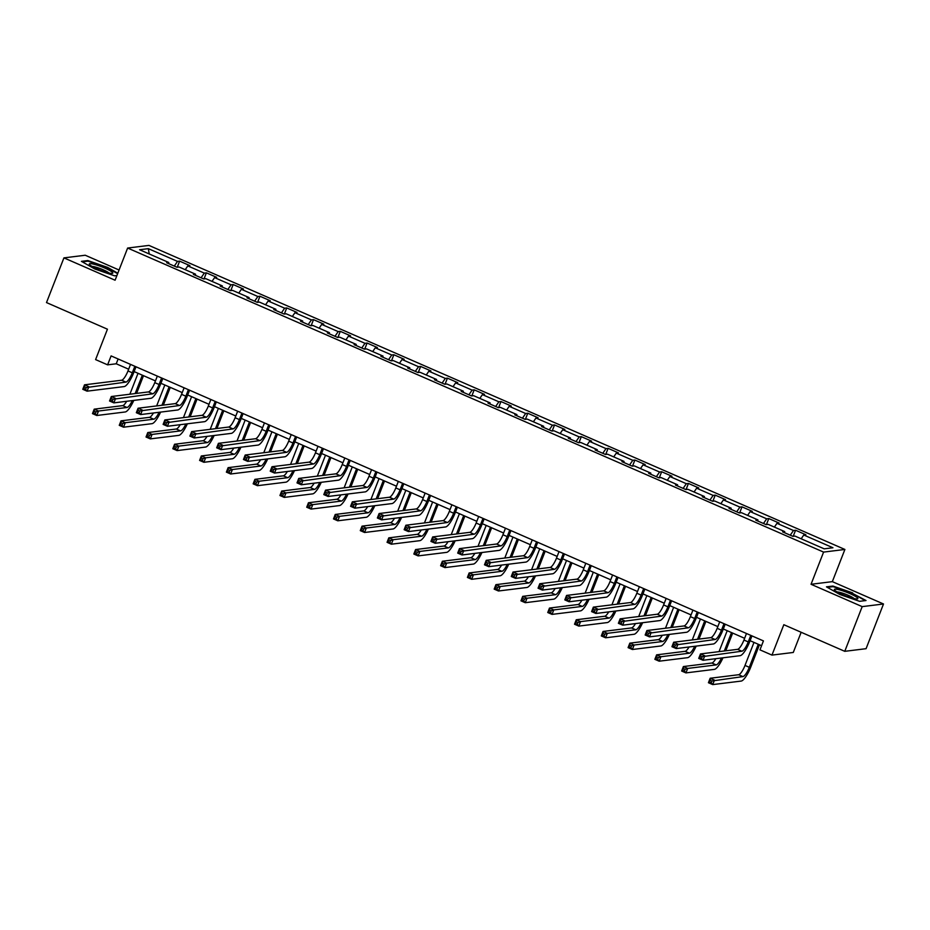 <?xml version="1.0" encoding="UTF-8"?>
<svg xmlns="http://www.w3.org/2000/svg" width="930" height="930" viewBox="0 0 930 930"><rect width="100%" height="100%" fill="white"/><g stroke="black" fill="none" stroke-linecap="round" stroke-linejoin="round"><path stroke-width="1.4" d="M119.063 270.014L85.234 255.239L63.926 257.877L46.5 302.575L107.438 329.197L95.592 359.596L107.613 364.851L116.25 363.781L128.666 369.21M844.893 549.456L148.94 245.404L127.631 248.043L823.585 552.095L844.893 549.456L832.338 581.645L811.041 584.284L862.191 606.627L883.5 603.988L832.338 581.645M883.5 603.988L866.074 648.687L844.765 651.326L783.827 624.704L771.97 655.104L793.278 652.465L801.149 632.272M862.191 606.627L844.765 651.326M168.679 263.632L168.76 262.493L166.656 262.748L176.956 267.247L179.06 266.991L195.544 274.187L193.44 274.455L203.74 278.954L205.844 278.686L222.317 285.894L220.224 286.149L230.524 290.648L232.616 290.393L249.101 297.588L246.996 297.844L257.296 302.355L259.4 302.087L275.885 309.295L273.78 309.55L284.08 314.049L286.184 313.794L302.657 320.99L300.564 321.245L310.864 325.756L312.957 325.488L329.441 332.684L327.337 332.952L337.637 337.45L339.741 337.195L356.225 344.391L354.121 344.646L364.421 349.145L366.525 348.89L383.009 356.085L380.905 356.353L391.204 360.852L393.309 360.596L409.781 367.792L407.677 368.048L417.989 372.546L420.081 372.291L436.565 379.487L434.461 379.754L444.761 384.253L446.865 383.985L463.349 391.193L461.245 391.449L471.545 395.948L473.649 395.692L490.122 402.888L488.029 403.155L498.329 407.654L500.421 407.387L516.906 414.594L514.802 414.85L525.101 419.349L527.205 419.093L543.69 426.289L541.586 426.556L551.885 431.055L553.989 430.788L570.462 437.995L568.37 438.251L578.669 442.75L580.773 442.494L597.246 449.69L595.142 449.957L605.442 454.456L607.546 454.189L624.03 461.396L621.926 461.652L632.226 466.151L634.33 465.895L650.814 473.091L648.71 473.347L659.01 477.857L661.114 477.59L677.586 484.797L675.494 485.053L685.794 489.552L687.886 489.296L704.37 496.492L702.266 496.748L712.566 501.247L714.67 500.991L731.154 508.187L729.05 508.454L739.35 512.953L741.454 512.697L757.927 519.893L755.834 520.149L766.134 524.648L768.227 524.392L784.711 531.588L782.607 531.855L792.906 536.354L795.011 536.087L824.201 548.84L832.955 547.758L803.764 535.006L805.868 534.75L795.569 530.251L793.197 536.319M168.76 262.493L139.57 249.74L148.323 248.659L177.514 261.4L179.618 261.144L177.246 267.212M795.569 530.251L793.464 530.507L776.98 523.311L779.084 523.044L768.785 518.545L766.68 518.812L750.208 511.605L752.3 511.349L742 506.85L739.908 507.106L723.424 499.91L725.528 499.643L715.228 495.144L713.124 495.411L696.64 488.204L698.744 487.948L688.444 483.449L686.34 483.705L669.867 476.509L671.96 476.241L661.66 471.743L659.568 472.01L643.083 464.802L645.188 464.547L634.888 460.048L632.784 460.303L616.299 453.108L618.404 452.852L608.104 448.341L606 448.609L589.515 441.401L591.62 441.146L581.32 436.647L579.216 436.902L562.743 429.707L564.847 429.451L554.536 424.952L552.443 425.208L535.959 418.012L538.063 417.744L527.763 413.246L525.659 413.501L509.175 406.305L511.279 406.05L500.979 401.551L498.875 401.807L482.403 394.611L484.495 394.343L474.195 389.844L472.103 390.112L455.619 382.904L457.723 382.649L447.423 378.15L445.319 378.405L428.835 371.21L430.939 370.942L420.639 366.443L418.535 366.711L402.051 359.503L404.155 359.247L393.855 354.749L391.751 355.004L375.278 347.808L377.382 347.541L367.083 343.042L364.978 343.31L348.494 336.102L350.598 335.846L340.299 331.347L338.195 331.603L321.71 324.407L323.814 324.14L313.515 319.641L311.411 319.908L294.938 312.701L297.03 312.445L286.731 307.946L284.638 308.202L268.154 301.006L270.258 300.739L259.958 296.24L257.854 296.507L241.37 289.3L243.474 289.044L233.174 284.545L231.07 284.801L214.597 277.605L216.69 277.349L206.39 272.839L204.298 273.106L187.814 265.91L189.918 265.643L179.618 261.144M771.97 655.104L759.961 649.849L763.437 640.91L111.1 355.911L107.613 364.851M195.463 275.338L195.544 274.187M187.814 265.91L185.221 269.688M204.298 273.106L201.089 277.791M222.235 287.033L222.317 285.894M214.597 277.605L212.005 281.383M231.07 284.801L227.862 289.486M249.019 298.728L249.101 297.588M241.37 289.3L238.789 293.078M257.854 296.507L254.646 301.192M275.803 310.434L275.885 309.295M268.154 301.006L265.562 304.784M284.638 308.202L281.43 312.887M302.587 322.129L302.657 320.99M294.938 312.701L292.346 316.479M311.411 319.908L308.202 324.593M329.36 333.835L329.441 332.684M321.71 324.407L319.13 328.185M338.195 331.603L334.986 336.288M356.144 345.53L356.225 344.391M348.494 336.102L345.914 339.88M364.978 343.31L361.77 347.994M382.928 357.236L383.009 356.085M375.278 347.808L372.686 351.587M391.751 355.004L388.554 359.689M409.7 368.931L409.781 367.792M402.051 359.503L399.47 363.281M418.535 366.711L415.326 371.396M436.484 380.637L436.565 379.487M428.835 371.21L426.254 374.988M445.319 378.405L442.11 383.09M463.268 392.332L463.349 391.193M455.619 382.904L453.026 386.682M472.103 390.112L468.894 394.797M490.04 404.039L490.122 402.888M482.403 394.611L479.81 398.389M498.875 401.807L495.667 406.491M516.824 415.733L516.906 414.594M509.175 406.305L506.594 410.084M525.659 413.501L522.451 418.198M543.608 427.44L543.69 426.289M535.959 418.012L533.378 421.79M552.443 425.208L549.235 429.893M570.392 439.134L570.462 437.995M562.743 429.707L560.151 433.485M579.216 436.902L576.007 441.587M597.165 450.829L597.246 449.69M589.515 441.401L586.935 445.179M606 448.609L602.791 453.294M623.949 462.536L624.03 461.396M616.299 453.108L613.719 456.886M632.784 460.303L629.575 464.988M650.733 474.23L650.814 473.091M643.083 464.802L640.491 468.581M659.568 472.01L656.359 476.695M677.505 485.937L677.586 484.797M669.867 476.509L667.275 480.287M686.34 483.705L683.132 488.39M704.289 497.631L704.37 496.492M696.64 488.204L694.059 491.982M713.124 495.411L709.915 500.096M731.073 509.338L731.154 508.187M723.424 499.91L720.831 503.688M739.908 507.106L736.7 511.791M757.845 521.033L757.927 519.893M750.208 511.605L747.615 515.383M766.68 518.812L763.472 523.497M784.629 532.739L784.711 531.588M776.98 523.311L774.399 527.089M793.464 530.507L790.256 535.192M803.764 535.006L801.183 538.784M811.041 584.284L823.585 552.095M63.926 257.877L115.088 280.221L127.631 248.043M134.129 371.593L155.45 380.905M160.913 383.288L182.233 392.6M187.697 394.994L209.006 404.306M214.47 406.689L235.79 416.001M241.254 418.395L262.574 427.707M268.038 430.09L289.346 439.402M294.81 441.797L316.13 451.108M321.594 453.491L342.914 462.803M348.378 465.198L369.698 474.509M375.15 476.892L396.471 486.204M401.934 488.587L423.255 497.91M428.718 500.294L450.039 509.605M455.502 511.988L476.811 521.312M482.275 523.695L503.595 533.006M509.059 535.389L530.379 544.701M535.843 547.096L557.163 556.407M562.615 558.791L583.935 568.102M589.399 570.497L610.719 579.808M616.183 582.192L637.503 591.503M642.967 593.898L664.276 603.21M669.74 605.593L691.06 614.904M696.524 617.299L717.844 626.611M723.308 628.994L744.616 638.306M750.08 640.689L761.565 645.711M148.323 248.659L149.23 253.96M177.514 261.4L174.305 266.085M118.122 358.98L116.25 363.781M768.785 518.545L766.425 524.613M742 506.85L739.641 512.918M715.228 495.144L712.857 501.212M688.444 483.449L686.073 489.517M661.66 471.743L659.3 477.811M634.888 460.048L632.516 466.116M608.104 448.341L605.732 454.421M581.32 436.647L578.96 442.715M554.536 424.952L552.176 431.02M527.763 413.246L525.392 419.314M500.979 401.551L498.62 407.619M474.195 389.844L471.836 395.913M447.423 378.15L445.052 384.218M420.639 366.443L418.268 372.512M393.855 354.749L391.495 360.817M367.083 343.042L364.711 349.11M340.299 331.347L337.927 337.416M313.515 319.641L311.155 325.709M286.731 307.946L284.371 314.015M259.958 296.24L257.587 302.32M233.174 284.545L230.803 290.613M206.39 272.839L204.03 278.919M852.659 592.887L832.885 586.051L826.468 586.842L839.825 594.479L859.599 601.315L866.016 600.524L852.473 593.363M117.819 273.222L107.601 267.387L87.827 260.551L81.41 261.342L94.779 268.979L114.553 275.815L116.924 275.524M832.617 586.714L832.885 586.051M87.571 261.202L87.827 260.551M746.488 633.504L743.954 640.038A9.707 2.523 -66.4 0 1 737.583 649.338L700.476 653.93L704.766 655.801L703.022 660.277L740.129 655.673A14.555 3.79 113.6 0 0 749.685 641.735L751.952 635.888M750.789 635.376L748.243 641.909A9.707 2.523 -66.4 0 1 741.873 651.209L702.208 656.673L700.488 655.929L699.79 657.719L701.511 658.463L702.208 656.673M701.511 658.463L703.022 660.277L698.732 658.405L700.476 653.93L700.488 655.929M698.732 658.405L699.79 657.719M753.986 642.398L745.011 665.427A9.707 2.523 -66.4 0 1 738.641 674.727L710.171 678.249L714.461 680.132L712.717 684.596L741.187 681.074A14.555 3.79 113.6 0 0 750.742 667.124L759.45 644.781M758.276 644.269L749.301 667.298A9.707 2.523 -66.4 0 1 742.931 676.598L711.903 681.004L710.183 680.249L709.485 682.039L711.206 682.783L711.903 681.004M711.206 682.783L712.717 684.596L708.428 682.725L710.171 678.249L710.183 680.249M708.428 682.725L709.485 682.039M838.302 589.585A12.613 1.86 21.3 0 0 834.57 590.062A12.613 1.86 21.3 0 0 853.891 598.502A12.613 1.86 21.3 0 0 857.274 598.92A12.613 1.86 21.3 0 0 852.577 594.84A12.613 1.86 21.3 0 0 838.302 589.585M854.054 598.536A9.544 1.407 21.3 0 0 839.569 592.305A9.544 1.407 21.3 0 0 837.209 591.968M827.375 587.365L833.152 586.644L852.31 593.27L865.179 600.629M97.313 269.003A12.613 1.86 21.3 0 0 112.228 273.408A12.613 1.86 21.3 0 0 104.788 268.072A12.613 1.86 21.3 0 0 93.244 264.085A12.613 1.86 21.3 0 0 89.524 264.562A12.613 1.86 21.3 0 0 97.313 269.003M108.996 273.025A9.544 1.407 21.3 0 0 103.253 269.816A9.544 1.407 21.3 0 0 92.163 266.457M82.317 261.853L88.106 261.144L107.264 267.77L117.633 273.687M719.715 621.81L717.169 628.331A9.707 2.523 -66.4 0 1 710.799 637.631L673.692 642.235L677.982 644.106L676.238 648.57L713.356 643.979A14.555 3.79 113.6 0 0 722.901 630.029L725.179 624.193M724.005 623.681L721.459 630.215A9.707 2.523 -66.4 0 1 715.1 639.503L675.424 644.978L673.704 644.223L673.006 646.013L674.727 646.769L675.424 644.978M674.727 646.769L676.238 648.57L671.948 646.699L673.692 642.235L673.704 644.223M671.948 646.699L673.006 646.013M692.931 610.103L690.386 616.637A9.707 2.523 -66.4 0 1 684.027 625.937L646.908 630.528L651.198 632.4L649.466 636.876L686.573 632.272A14.555 3.79 113.6 0 0 696.117 618.334L698.395 612.498M697.221 611.987L694.675 618.508A9.707 2.523 -66.4 0 1 688.316 627.808L648.64 633.272L646.931 632.528L646.234 634.318L647.943 635.062L648.64 633.272M647.943 635.062L649.466 636.876L645.164 635.004L646.908 630.528L646.931 632.528M645.164 635.004L646.234 634.318M725.76 650.802L732.666 633.086M731.503 632.574L724.319 650.977M727.202 630.703L719.041 651.628M721.494 657.987A9.707 2.523 -66.4 0 1 716.158 664.904L687.677 668.426L685.933 672.902L714.414 669.367A14.555 3.79 113.6 0 0 722.97 657.801M715.844 658.684A9.707 2.523 -66.4 0 1 711.857 663.02L683.387 666.554L687.677 668.426L685.119 669.298L683.399 668.554L682.713 670.332L684.422 671.088L685.119 669.298M684.422 671.088L685.933 672.902L681.644 671.018L683.387 666.554L683.399 668.554M681.644 671.018L682.713 670.332M698.976 639.096L705.893 621.391M704.719 620.88L697.547 639.27M700.43 618.996L692.269 639.933M694.71 646.292A9.707 2.523 -66.4 0 1 689.374 653.197L660.904 656.731L659.161 661.195L687.63 657.673A14.555 3.79 113.6 0 0 696.186 646.106M689.06 646.989A9.707 2.523 -66.4 0 1 685.085 651.326L656.603 654.848L660.904 656.731L658.335 657.603L656.627 656.847L655.929 658.638L657.638 659.382L658.335 657.603M657.638 659.382L659.161 661.195L654.86 659.323L656.603 654.848L656.627 656.847M654.86 659.323L655.929 658.638M666.147 598.409L663.602 604.93A9.707 2.523 -66.4 0 1 657.243 614.23L620.136 618.834L624.425 620.705L622.682 625.181L659.788 620.577A14.555 3.79 113.6 0 0 669.333 606.627L671.611 600.792M670.449 600.28L667.903 606.813A9.707 2.523 -66.4 0 1 661.532 616.102L621.868 621.577L620.147 620.822L619.45 622.612L621.17 623.367L621.868 621.577M621.17 623.367L622.682 625.181L618.392 623.298L620.136 618.834L620.147 620.822M618.392 623.298L619.45 622.612M639.375 586.702L636.829 593.235A9.707 2.523 -66.4 0 1 630.459 602.535L593.352 607.127L597.641 609.011L595.898 613.475L633.005 608.871A14.555 3.79 113.6 0 0 642.56 594.933L644.839 589.097M643.665 588.585L641.119 595.107A9.707 2.523 -66.4 0 1 634.748 604.407L595.084 609.871L593.363 609.127L592.666 610.917L594.386 611.661L595.084 609.871M594.386 611.661L595.898 613.475L591.608 611.603L593.352 607.127L593.363 609.127M591.608 611.603L592.666 610.917M612.591 575.007L610.045 581.529A9.707 2.523 -66.4 0 1 603.686 590.829L566.568 595.433L570.857 597.304L569.114 601.78L606.232 597.176A14.555 3.79 113.6 0 0 615.776 583.226L618.055 577.391M616.881 576.879L614.335 583.412A9.707 2.523 -66.4 0 1 607.976 592.701L568.3 598.176L566.591 597.42L565.893 599.211L567.602 599.966L568.3 598.176M567.602 599.966L569.114 601.78L564.824 599.897L566.568 595.433L566.591 597.42M564.824 599.897L565.893 599.211M672.204 627.401L679.109 609.685M677.935 609.173L670.763 627.576M673.646 607.302L665.485 628.227M667.926 634.586A9.707 2.523 -66.4 0 1 662.59 641.502L634.121 645.025L632.377 649.5L660.846 645.966A14.555 3.79 113.6 0 0 669.402 634.4M662.288 635.283A9.707 2.523 -66.4 0 1 658.301 639.619L629.831 643.153L634.121 645.025L631.563 645.897L629.842 645.153L629.145 646.943L630.865 647.687L631.563 645.897M630.865 647.687L632.377 649.5L628.087 647.629L629.831 643.153L629.842 645.153M628.087 647.629L629.145 646.943M645.42 615.695L652.325 597.99M651.151 597.479L643.979 615.869M646.862 595.595L638.701 616.532M641.154 622.891A9.707 2.523 -66.4 0 1 635.818 629.796L607.337 633.33L605.593 637.794L634.074 634.272A14.555 3.79 113.6 0 0 642.618 622.705M635.504 623.588A9.707 2.523 -66.4 0 1 631.517 627.924L603.047 631.458L607.337 633.33L604.779 634.202L603.058 633.446L602.361 635.237L604.082 635.992L604.779 634.202M604.082 635.992L605.593 637.794L601.303 635.922L603.047 631.458L603.058 633.446M601.303 635.922L602.361 635.237M618.636 604L625.541 586.284M624.379 585.772L617.206 604.175M620.089 583.9L611.928 604.826M614.37 611.184A9.707 2.523 -66.4 0 1 609.034 618.101L580.553 621.624L578.82 626.099L607.29 622.565A14.555 3.79 113.6 0 0 615.846 610.998M608.72 611.882A9.707 2.523 -66.4 0 1 604.744 616.23L576.263 619.752L580.553 621.624L577.995 622.496L576.286 621.752L575.589 623.542L577.298 624.286L577.995 622.496M577.298 624.286L578.82 626.099L574.519 624.228L576.263 619.752L576.286 621.752M574.519 624.228L575.589 623.542M585.807 563.301L583.261 569.834A9.707 2.523 -66.4 0 1 576.902 579.134L539.784 583.726L544.085 585.609L542.341 590.073L579.448 585.481A14.555 3.79 113.6 0 0 588.992 571.532L591.271 565.696M590.097 565.184L587.551 571.706A9.707 2.523 -66.4 0 1 581.192 581.006L541.527 586.481L539.807 585.726L539.109 587.516L540.83 588.26L541.527 586.481M540.83 588.26L542.341 590.073L538.052 588.202L539.784 583.726L539.807 585.726M538.052 588.202L539.109 587.516M591.864 592.294L598.769 574.589M597.595 574.077L590.422 592.48M593.305 572.194L585.144 593.131M587.586 599.49A9.707 2.523 -66.4 0 1 582.25 606.395L553.78 609.929L552.036 614.393L580.506 610.871A14.555 3.79 113.6 0 0 589.062 599.304M581.948 600.187A9.707 2.523 -66.4 0 1 577.96 604.523L549.49 608.057L553.78 609.929L551.223 610.801L549.502 610.045L548.805 611.835L550.525 612.591L551.223 610.801M550.525 612.591L552.036 614.393L547.747 612.521L549.49 608.057L549.502 610.045M547.747 612.521L548.805 611.835M559.035 551.606L556.489 558.139A9.707 2.523 -66.4 0 1 550.118 567.428L513.011 572.031L517.301 573.903L515.557 578.379L552.664 573.775A14.555 3.79 113.6 0 0 562.22 559.825L564.487 553.989M563.324 553.478L560.778 560.011A9.707 2.523 -66.4 0 1 554.408 569.311L514.743 574.775L513.023 574.031L512.325 575.81L514.046 576.565L514.743 574.775M514.046 576.565L515.557 578.379L511.268 576.495L513.011 572.031L513.023 574.031M511.268 576.495L512.325 575.81M565.08 580.599L571.985 562.883M570.811 562.371L563.638 580.773M566.521 560.499L558.36 581.424M560.813 587.783A9.707 2.523 -66.4 0 1 555.466 594.7L526.996 598.223L525.252 602.698L553.734 599.164A14.555 3.79 113.6 0 0 562.278 587.609M555.163 588.481A9.707 2.523 -66.4 0 1 551.176 592.829L522.707 596.351L526.996 598.223L524.439 599.094L522.718 598.35L522.021 600.141L523.741 600.885L524.439 599.094M523.741 600.885L525.252 602.698L520.963 600.827L522.707 596.351L522.718 598.35M520.963 600.827L522.021 600.141M532.251 539.9L529.705 546.433A9.707 2.523 -66.4 0 1 523.334 555.733L486.227 560.325L490.517 562.208L488.773 566.672L525.892 562.08A14.555 3.79 113.6 0 0 535.436 548.13L537.714 542.295M536.54 541.783L533.994 548.305A9.707 2.523 -66.4 0 1 527.635 557.605L487.959 563.08L486.239 562.325L485.541 564.115L487.262 564.859L487.959 563.08M487.262 564.859L488.773 566.672L484.484 564.801L486.227 560.325L486.239 562.325M484.484 564.801L485.541 564.115M538.296 568.893L545.201 551.188M544.038 550.676L536.854 569.079M539.737 548.793L531.576 569.73M534.029 576.089A9.707 2.523 -66.4 0 1 528.693 582.994L500.212 586.528L498.468 590.992L526.95 587.469A14.555 3.79 113.6 0 0 535.506 575.903M528.38 576.786A9.707 2.523 -66.4 0 1 524.404 581.122L495.923 584.656L500.212 586.528L497.655 587.4L495.946 586.644L495.248 588.434L496.957 589.19L497.655 587.4M496.957 589.19L498.468 590.992L494.179 589.12L495.923 584.656L495.946 586.644M494.179 589.12L495.248 588.434M505.467 528.205L502.921 534.738A9.707 2.523 -66.4 0 1 496.562 544.027L459.443 548.63L463.745 550.502L462.001 554.977L499.108 550.374A14.555 3.79 113.6 0 0 508.652 536.436L510.93 530.588M509.756 530.077L507.21 536.61A9.707 2.523 -66.4 0 1 500.851 545.91L461.175 551.374L459.467 550.63L458.769 552.408L460.478 553.164L461.175 551.374M460.478 553.164L462.001 554.977L457.7 553.094L459.443 548.63L459.467 550.63M457.7 553.094L458.769 552.408M511.523 557.198L518.428 539.481M517.254 538.97L510.082 557.372M512.965 537.098L504.804 558.023M507.245 564.382A9.707 2.523 -66.4 0 1 501.909 571.299L473.44 574.821L471.696 579.297L500.166 575.763A14.555 3.79 113.6 0 0 508.722 564.208M501.596 565.08A9.707 2.523 -66.4 0 1 497.62 569.427L469.139 572.95L473.44 574.821L470.882 575.693L469.162 574.949L468.464 576.74L470.185 577.484L470.882 575.693M470.185 577.484L471.696 579.297L467.406 577.425L469.139 572.95L469.162 574.949M467.406 577.425L468.464 576.74M478.683 516.51L476.137 523.032A9.707 2.523 -66.4 0 1 469.778 532.332L432.671 536.924L436.961 538.807L435.217 543.271L472.324 538.679A14.555 3.79 113.6 0 0 481.88 524.729L484.146 518.894M482.984 518.382L480.438 524.904A9.707 2.523 -66.4 0 1 474.068 534.204L434.403 539.679L432.683 538.923L431.985 540.714L433.706 541.458L434.403 539.679M433.706 541.458L435.217 543.271L430.927 541.4L432.671 536.924L432.683 538.923M430.927 541.4L431.985 540.714M484.739 545.492L491.645 527.787M490.47 527.275L483.298 545.678M486.181 525.404L478.02 546.328M480.461 552.687A9.707 2.523 -66.4 0 1 475.125 559.604L446.656 563.127L444.912 567.602L473.382 564.068A14.555 3.79 113.6 0 0 481.938 552.501M474.823 553.385A9.707 2.523 -66.4 0 1 470.836 557.721L442.366 561.255L446.656 563.127L444.098 563.999L442.378 563.243L441.68 565.033L443.401 565.789L444.098 563.999M443.401 565.789L444.912 567.602L440.622 565.719L442.366 561.255L442.378 563.243M440.622 565.719L441.68 565.033M451.91 504.804L449.364 511.337A9.707 2.523 -66.4 0 1 442.994 520.626L405.887 525.229L410.176 527.101L408.433 531.576L445.551 526.973A14.555 3.79 113.6 0 0 455.096 513.034L457.374 507.187M456.2 506.676L453.654 513.209A9.707 2.523 -66.4 0 1 447.284 522.509L407.619 527.973L405.899 527.229L405.201 529.019L406.922 529.763L407.619 527.973M406.922 529.763L408.433 531.576L404.143 529.705L405.887 525.229L405.899 527.229M404.143 529.705L405.201 529.019M457.955 533.797L464.861 516.08M463.686 515.569L456.514 533.971M459.397 513.697L451.236 534.622M453.689 540.981A9.707 2.523 -66.4 0 1 448.353 547.898L419.872 551.432L418.128 555.896L446.609 552.374A14.555 3.79 113.6 0 0 455.165 540.807M448.039 541.69A9.707 2.523 -66.4 0 1 444.052 546.026L415.582 549.549L419.872 551.432L417.314 552.304L415.594 551.548L414.896 553.338L416.617 554.082L417.314 552.304M416.617 554.082L418.128 555.896L413.838 554.024L415.582 549.549L415.594 551.548M413.838 554.024L414.896 553.338M425.126 493.109L422.58 499.631A9.707 2.523 -66.4 0 1 416.222 508.931L379.103 513.534L383.393 515.406L381.649 519.87L418.767 515.278A14.555 3.79 113.6 0 0 428.312 501.328L430.59 495.492M429.416 494.981L426.87 501.502A9.707 2.523 -66.4 0 1 420.511 510.803L380.835 516.278L379.126 515.522L378.429 517.312L380.138 518.068L380.835 516.278M380.138 518.068L381.649 519.87L377.359 517.998L379.103 513.534L379.126 515.522M377.359 517.998L378.429 517.312M431.171 522.09L438.077 504.386M436.914 503.874L429.741 522.276M432.624 502.002L424.464 522.927M426.905 529.286A9.707 2.523 -66.4 0 1 421.569 536.203L393.099 539.726L391.356 544.201L419.825 540.667A14.555 3.79 113.6 0 0 428.381 529.1M421.255 529.984A9.707 2.523 -66.4 0 1 417.279 534.32L388.798 537.854L393.099 539.726L390.53 540.597L388.821 539.853L388.124 541.632L389.833 542.388L390.53 540.597M389.833 542.388L391.356 544.201L387.054 542.318L388.798 537.854L388.821 539.853M387.054 542.318L388.124 541.632M398.342 481.403L395.796 487.936A9.707 2.523 -66.4 0 1 389.438 497.225L352.331 501.828L356.62 503.7L354.876 508.175L391.983 503.572A14.555 3.79 113.6 0 0 401.528 489.633L403.806 483.786M402.644 483.275L400.098 489.808A9.707 2.523 -66.4 0 1 393.727 499.108L354.063 504.572L352.342 503.827L351.645 505.618L353.365 506.362L354.063 504.572M353.365 506.362L354.876 508.175L350.587 506.304L352.331 501.828L352.342 503.827M350.587 506.304L351.645 505.618M404.399 510.396L411.304 492.679M410.13 492.168L402.957 510.57M405.84 490.296L397.68 511.233M400.121 517.58A9.707 2.523 -66.4 0 1 394.785 524.497L366.315 528.031L364.572 532.495L393.041 528.972A14.555 3.79 113.6 0 0 401.597 517.406M394.483 518.289A9.707 2.523 -66.4 0 1 390.495 522.625L362.026 526.148L366.315 528.031L363.758 528.903L362.037 528.147L361.34 529.937L363.06 530.681L363.758 528.903M363.06 530.681L364.572 532.495L360.282 530.623L362.026 526.148L362.037 528.147M360.282 530.623L361.34 529.937M371.57 469.708L369.024 476.23A9.707 2.523 -66.4 0 1 362.654 485.53L325.547 490.133L329.836 492.005L328.092 496.469L365.199 491.877A14.555 3.79 113.6 0 0 374.755 477.927L377.034 472.091M375.86 471.58L373.314 478.113A9.707 2.523 -66.4 0 1 366.943 487.401L327.279 492.877L325.558 492.121L324.861 493.911L326.581 494.667L327.279 492.877M326.581 494.667L328.092 496.469L323.803 494.597L325.547 490.133L325.558 492.121M323.803 494.597L324.861 493.911M377.615 498.689L384.52 480.984M383.346 480.473L376.173 498.875M379.056 478.601L370.896 499.526M373.349 505.885A9.707 2.523 -66.4 0 1 368.001 512.802L339.531 516.324L337.788 520.8L366.269 517.266A14.555 3.79 113.6 0 0 374.813 505.699M367.699 506.583A9.707 2.523 -66.4 0 1 363.711 510.919L335.242 514.453L339.531 516.324L336.974 517.196L335.253 516.452L334.556 518.231L336.276 518.987L336.974 517.196M336.276 518.987L337.788 520.8L333.498 518.917L335.242 514.453L335.253 516.452M333.498 518.917L334.556 518.231M344.786 458.002L342.24 464.535A9.707 2.523 -66.4 0 1 335.87 473.835L298.763 478.427L303.052 480.299L301.308 484.774L338.427 480.171A14.555 3.79 113.6 0 0 347.971 466.232L350.25 460.397M349.075 459.885L346.53 466.407A9.707 2.523 -66.4 0 1 340.171 475.707L300.495 481.17L298.786 480.426L298.088 482.217L299.797 482.961L300.495 481.17M299.797 482.961L301.308 484.774L297.019 482.903L298.763 478.427L298.786 480.426M297.019 482.903L298.088 482.217M350.831 486.995L357.736 469.278M356.574 468.767L349.401 487.169M352.272 466.895L344.123 487.832M346.565 494.19A9.707 2.523 -66.4 0 1 341.229 501.096L312.747 504.63L311.015 509.094L339.485 505.571A14.555 3.79 113.6 0 0 348.041 494.004M340.915 494.888A9.707 2.523 -66.4 0 1 336.939 499.224L308.458 502.746L312.747 504.63L310.19 505.502L308.481 504.746L307.784 506.536L309.492 507.28L310.19 505.502M309.492 507.28L311.015 509.094L306.714 507.222L308.458 502.746L308.481 504.746M306.714 507.222L307.784 506.536M318.002 446.307L315.456 452.829A9.707 2.523 -66.4 0 1 309.097 462.129L271.979 466.732L276.28 468.604L274.536 473.068L311.643 468.476A14.555 3.79 113.6 0 0 321.187 454.526L323.466 448.69M322.292 448.179L319.746 454.712A9.707 2.523 -66.4 0 1 313.387 464L273.711 469.476L272.002 468.72L271.304 470.51L273.025 471.266L273.711 469.476M273.025 471.266L274.536 473.068L270.235 471.196L271.979 466.732L272.002 468.72M270.235 471.196L271.304 470.51M324.059 475.3L330.964 457.583M329.79 457.072L322.617 475.474M325.5 455.2L317.339 476.125M319.781 482.484A9.707 2.523 -66.4 0 1 314.445 489.401L285.975 492.923L284.231 497.399L312.701 493.865A14.555 3.79 113.6 0 0 321.257 482.298M314.142 483.182A9.707 2.523 -66.4 0 1 310.155 487.518L281.685 491.052L285.975 492.923L283.418 493.795L281.697 493.051L281 494.83L282.72 495.585L283.418 493.795M282.72 495.585L284.231 497.399L279.942 495.516L281.685 491.052L281.697 493.051M279.942 495.516L281 494.83M291.23 434.601L288.684 441.134A9.707 2.523 -66.4 0 1 282.313 450.434L245.206 455.026L249.496 456.897L247.752 461.373L284.859 456.77A14.555 3.79 113.6 0 0 294.415 442.831L296.682 436.995M295.519 436.484L292.973 443.006A9.707 2.523 -66.4 0 1 286.603 452.305L246.938 457.769L245.218 457.025L244.52 458.816L246.241 459.56L246.938 457.769M246.241 459.56L247.752 461.373L243.462 459.501L245.206 455.026L245.218 457.025M243.462 459.501L244.52 458.816M297.275 463.593L304.18 445.889M303.006 445.377L295.833 463.768M298.716 443.494L290.555 464.43M292.997 470.789A9.707 2.523 -66.4 0 1 287.661 477.695L259.191 481.228L257.447 485.693L285.917 482.17A14.555 3.79 113.6 0 0 294.473 470.603M287.358 471.487A9.707 2.523 -66.4 0 1 283.371 475.823L254.901 479.345L259.191 481.228L256.634 482.1L254.913 481.345L254.216 483.135L255.936 483.891L256.634 482.1M255.936 483.891L257.447 485.693L253.158 483.821L254.901 479.345L254.913 481.345M253.158 483.821L254.216 483.135M264.445 422.906L261.9 429.428A9.707 2.523 -66.4 0 1 255.529 438.728L218.422 443.331L222.712 445.203L220.968 449.678L258.087 445.075A14.555 3.79 113.6 0 0 267.631 431.125L269.909 425.289M268.735 424.778L266.189 431.311A9.707 2.523 -66.4 0 1 259.83 440.599L220.154 446.075L218.434 445.319L217.736 447.109L219.457 447.865L220.154 446.075M219.457 447.865L220.968 449.678L216.678 447.795L218.422 443.331L218.434 445.319M216.678 447.795L217.736 447.109M270.491 451.899L277.396 434.182M276.233 433.671L269.049 452.073M271.932 431.799L263.771 452.724M266.224 459.083A9.707 2.523 -66.4 0 1 260.888 466L232.407 469.522L230.663 473.998L259.144 470.464A14.555 3.79 113.6 0 0 267.701 458.897M260.574 459.78A9.707 2.523 -66.4 0 1 256.587 464.128L228.117 467.651L232.407 469.522L229.85 470.394L228.141 469.65L227.443 471.44L229.152 472.184L229.85 470.394M229.152 472.184L230.663 473.998L226.374 472.126L228.117 467.651L228.141 469.65M226.374 472.126L227.443 471.44M237.662 411.2L235.116 417.733A9.707 2.523 -66.4 0 1 228.757 427.033L191.638 431.625L195.928 433.508L194.196 437.972L231.303 433.368A14.555 3.79 113.6 0 0 240.847 419.43L243.125 413.594M241.951 413.083L239.405 419.604A9.707 2.523 -66.4 0 1 233.046 428.904L193.37 434.38L191.661 433.624L190.964 435.414L192.673 436.158L193.37 434.38M192.673 436.158L194.196 437.972L189.894 436.1L191.638 431.625L191.661 433.624M189.894 436.1L190.964 435.414M243.718 440.192L250.623 422.487M249.449 421.976L242.277 440.367M245.16 420.093L236.999 441.029M239.44 447.388A9.707 2.523 -66.4 0 1 234.104 454.293L205.635 457.827L203.891 462.291L232.361 458.769A14.555 3.79 113.6 0 0 240.917 447.202M233.79 448.086A9.707 2.523 -66.4 0 1 229.815 452.422L201.333 455.956L205.635 457.827L203.066 458.699L201.357 457.944L200.659 459.734L202.38 460.49L203.066 458.699M202.38 460.49L203.891 462.291L199.59 460.42L201.333 455.956L201.357 457.944M199.59 460.42L200.659 459.734M210.878 399.505L208.332 406.026A9.707 2.523 -66.4 0 1 201.973 415.326L164.866 419.93L169.155 421.801L167.412 426.277L204.519 421.674A14.555 3.79 113.6 0 0 214.063 407.724L216.341 401.888M215.179 401.376L212.633 407.91A9.707 2.523 -66.4 0 1 206.262 417.21L166.598 422.673L164.877 421.929L164.18 423.708L165.9 424.464L166.598 422.673M165.9 424.464L167.412 426.277L163.122 424.394L164.866 419.93L164.877 421.929M163.122 424.394L164.18 423.708M216.934 428.498L223.839 410.781M222.665 410.27L215.493 428.672M218.376 408.398L210.215 429.323M212.656 435.682A9.707 2.523 -66.4 0 1 207.32 442.599L178.851 446.121L177.107 450.597L205.577 447.063A14.555 3.79 113.6 0 0 214.132 435.496M207.018 436.379A9.707 2.523 -66.4 0 1 203.031 440.727L174.561 444.249L178.851 446.121L176.293 446.993L174.573 446.249L173.875 448.039L175.596 448.783L176.293 446.993M175.596 448.783L177.107 450.597L172.817 448.725L174.561 444.249L174.573 446.249M172.817 448.725L173.875 448.039M184.105 387.798L181.559 394.332A9.707 2.523 -66.4 0 1 175.189 403.632L138.082 408.224L142.371 410.107L140.628 414.571L177.746 409.979A14.555 3.79 113.6 0 0 187.29 396.029L189.569 390.193M188.395 389.682L185.849 396.203A9.707 2.523 -66.4 0 1 179.478 405.503L139.814 410.979L138.093 410.223L137.396 412.013L139.116 412.757L139.814 410.979M139.116 412.757L140.628 414.571L136.338 412.699L138.082 408.224L138.093 410.223M136.338 412.699L137.396 412.013M190.15 416.791L197.055 399.086M195.881 398.575L188.709 416.977M191.592 396.692L183.431 417.628M185.884 423.987A9.707 2.523 -66.4 0 1 180.548 430.892L152.067 434.426L150.323 438.89L178.804 435.368A14.555 3.79 113.6 0 0 187.36 423.801M180.234 424.685A9.707 2.523 -66.4 0 1 176.247 429.021L147.777 432.555L152.067 434.426L149.509 435.298L147.789 434.543L147.091 436.333L148.812 437.088L149.509 435.298M148.812 437.088L150.323 438.89L146.033 437.019L147.777 432.555L147.789 434.543M146.033 437.019L147.091 436.333M157.321 376.104L154.775 382.637A9.707 2.523 -66.4 0 1 148.416 391.925L111.298 396.529L115.587 398.4L113.844 402.876L150.962 398.273A14.555 3.79 113.6 0 0 160.506 384.334L162.785 378.487M161.611 377.975L159.065 384.509A9.707 2.523 -66.4 0 1 152.706 393.809L113.03 399.272L111.321 398.528L110.624 400.307L112.332 401.063L113.03 399.272M112.332 401.063L113.844 402.876L109.554 400.993L111.298 396.529L111.321 398.528M109.554 400.993L110.624 400.307M163.366 405.096L170.271 387.38M169.109 386.868L161.936 405.271M164.819 384.997L156.659 405.922M159.1 412.281A9.707 2.523 -66.4 0 1 153.764 419.198L125.283 422.72L123.551 427.196L152.02 423.662A14.555 3.79 113.6 0 0 160.576 412.106M153.45 412.978A9.707 2.523 -66.4 0 1 149.474 417.326L120.993 420.848L125.283 422.72L122.725 423.592L121.016 422.848L120.319 424.638L122.028 425.382L122.725 423.592M122.028 425.382L123.551 427.196L119.249 425.324L120.993 420.848L121.016 422.848M119.249 425.324L120.319 424.638M130.537 364.409L127.991 370.93A9.707 2.523 -66.4 0 1 121.632 380.231L84.514 384.822L88.815 386.706L87.071 391.17L124.178 386.578A14.555 3.79 113.6 0 0 133.722 372.628L136.001 366.792M134.827 366.281L132.293 372.802A9.707 2.523 -66.4 0 1 125.922 382.102L86.258 387.577L84.537 386.822L83.84 388.612L85.56 389.356L86.258 387.577M85.56 389.356L87.071 391.17L82.782 389.298L84.514 384.822L84.537 386.822M82.782 389.298L83.84 388.612M136.594 393.39L143.499 375.685M142.325 375.174L135.152 393.576M138.035 373.29L129.875 394.227M132.316 400.586A9.707 2.523 -66.4 0 1 126.98 407.491L98.51 411.025L96.767 415.501L125.236 411.967A14.555 3.79 113.6 0 0 133.792 400.4M126.678 401.283A9.707 2.523 -66.4 0 1 122.69 405.62L94.221 409.154L98.51 411.025L95.953 411.897L94.232 411.141L93.535 412.932L95.255 413.687L95.953 411.897M95.255 413.687L96.767 415.501L92.477 413.618L94.221 409.154L94.232 411.141M92.477 413.618L93.535 412.932M748.243 641.909L743.954 640.038M741.873 651.209L737.583 649.338M749.301 667.298L745.011 665.427M742.931 676.598L738.641 674.727M721.459 630.215L717.169 628.331M715.1 639.503L710.799 637.631M694.675 618.508L690.386 616.637M688.316 627.808L684.027 625.937M716.158 664.904L711.857 663.02M689.374 653.197L685.085 651.326M667.903 606.813L663.602 604.93M661.532 616.102L657.243 614.23M641.119 595.107L636.829 593.235M634.748 604.407L630.459 602.535M614.335 583.412L610.045 581.529M607.976 592.701L603.686 590.829M662.59 641.502L658.301 639.619M635.818 629.796L631.517 627.924M609.034 618.101L604.744 616.23M587.551 571.706L583.261 569.834M581.192 581.006L576.902 579.134M582.25 606.395L577.96 604.523M560.778 560.011L556.489 558.139M554.408 569.311L550.118 567.428M555.466 594.7L551.176 592.829M533.994 548.305L529.705 546.433M527.635 557.605L523.334 555.733M528.693 582.994L524.404 581.122M507.21 536.61L502.921 534.738M500.851 545.91L496.562 544.027M501.909 571.299L497.62 569.427M480.438 524.904L476.137 523.032M474.068 534.204L469.778 532.332M475.125 559.604L470.836 557.721M453.654 513.209L449.364 511.337M447.284 522.509L442.994 520.626M448.353 547.898L444.052 546.026M426.87 501.502L422.58 499.631M420.511 510.803L416.222 508.931M421.569 536.203L417.279 534.32M400.098 489.808L395.796 487.936M393.727 499.108L389.438 497.225M394.785 524.497L390.495 522.625M373.314 478.113L369.024 476.23M366.943 487.401L362.654 485.53M368.001 512.802L363.711 510.919M346.53 466.407L342.24 464.535M340.171 475.707L335.87 473.835M341.229 501.096L336.939 499.224M319.746 454.712L315.456 452.829M313.387 464L309.097 462.129M314.445 489.401L310.155 487.518M292.973 443.006L288.684 441.134M286.603 452.305L282.313 450.434M287.661 477.695L283.371 475.823M266.189 431.311L261.9 429.428M259.83 440.599L255.529 438.728M260.888 466L256.587 464.128M239.405 419.604L235.116 417.733M233.046 428.904L228.757 427.033M234.104 454.293L229.815 452.422M212.633 407.91L208.332 406.026M206.262 417.21L201.973 415.326M207.32 442.599L203.031 440.727M185.849 396.203L181.559 394.332M179.478 405.503L175.189 403.632M180.548 430.892L176.247 429.021M159.065 384.509L154.775 382.637M152.706 393.809L148.416 391.925M153.764 419.198L149.474 417.326M132.293 372.802L127.991 370.93M125.922 382.102L121.632 380.231M126.98 407.491L122.69 405.62"/></g></svg>
